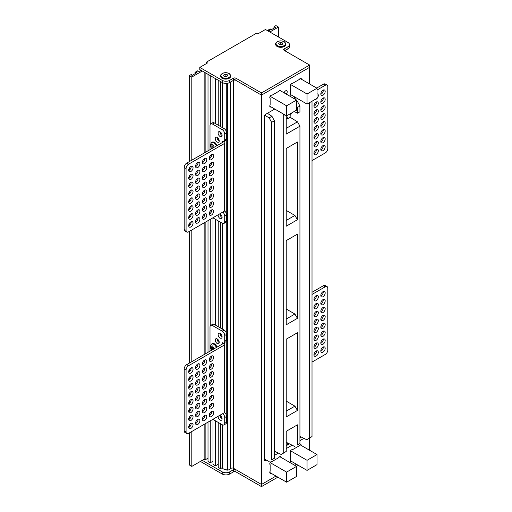<?xml version="1.0" encoding="UTF-8"?>
<svg xmlns="http://www.w3.org/2000/svg" width="512" height="512" viewBox="0 0 512 512"><rect width="100%" height="100%" fill="white"/><g stroke="black" fill="none" stroke-linecap="round" stroke-linejoin="round"><path stroke-width="0.77" d="M225.094 74.317L223.584 75.187L224.134 76.378L226.202 76.698L227.712 75.827L227.162 74.637L225.094 74.317L225.094 75.898L227.059 76.205M227.162 74.637L227.162 76.147M225.094 75.898L224.237 76.397M309.504 65.107L261.856 92.742L261.114 92.742L235.93 78.208A1.76 1.018 0 0 0 233.44 78.208L229.696 80.365L229.696 82.522A5.286 3.053 0 0 1 222.221 82.522L199.782 69.568L199.782 67.411L207.514 62.95L206.266 62.227L256.499 33.229L257.747 33.946L265.472 29.485L287.91 42.438A5.286 3.053 180 0 1 289.459 44.602A5.286 3.053 180 0 1 287.91 46.758L284.173 48.915A1.76 1.018 0 0 0 283.654 49.638A1.76 1.018 0 0 0 284.173 50.355L309.35 64.896L309.504 83.91M261.856 92.742L261.856 94.906L261.114 94.906L261.856 94.906L309.35 67.482L309.35 65.325M233.549 78.989L261.114 94.906L261.114 92.742M201.03 70.291L198.208 71.923L197.542 70.867L195.046 72.307L196.877 72.691L191.974 75.52L191.309 74.464L189.312 75.616L191.808 77.056L202.278 71.008M268.589 31.283L269.542 30.733L267.718 30.349L267.718 30.784M269.837 32.006L278.438 27.04L275.942 25.6L273.952 26.752L275.776 27.136L270.874 29.965L270.208 28.909L267.718 30.349M191.808 431.488L191.808 466.394L189.312 464.954L189.312 432.928M191.808 466.394L204.147 459.27L205.146 459.846L208.013 458.189M212.998 461.21L210.253 462.797L208.013 461.498L208.013 422.131M218.234 464.237L215.488 465.818L212.998 464.378L212.998 419.398M220.474 423.718L220.474 468.698L218.234 467.398L218.234 422.419M220.474 468.698L222.362 467.603L222.362 424.8M226.272 469.632L226.272 469.651A0.883 0.512 0 0 1 226.272 469.632A3.93 2.272 180 0 1 222.362 467.603M226.272 469.651A0.883 0.512 0 0 0 227.347 470.144A4.934 2.848 0 0 0 230.714 468.608A1.76 1.018 180 0 1 233.549 468.326L261.114 484.243L261.856 484.243L276.006 476.07L261.856 484.243L261.114 484.243L261.114 94.906L235.93 80.365A1.76 1.018 180 0 0 233.44 80.365L233.44 78.208M294.701 465.28L296.448 464.269L294.701 465.28M278.438 27.04L278.438 36.973M273.952 26.752L273.952 28.192M274.387 452.538L275.706 451.776M286.227 445.702L289.414 443.859M299.936 437.786L301.261 437.024M195.046 72.307L195.046 73.747M189.312 75.616L189.312 161.613M189.312 168.128L189.312 170.227M189.312 176.045L189.312 178.144M189.312 183.962L189.312 186.061M189.312 191.878L189.312 193.978M189.312 199.795L189.312 201.888M189.312 207.712L189.312 209.805M189.312 215.629L189.312 217.722M189.312 223.546L189.312 225.638M189.312 231.424L189.312 363.123M189.312 369.632L189.312 371.731M189.312 377.549L189.312 379.648M189.312 385.466L189.312 387.565M189.312 393.382L189.312 395.482M189.312 401.299L189.312 403.398M189.312 409.216L189.312 411.315M189.312 417.133L189.312 419.232M189.312 425.05L189.312 427.149M191.808 77.056L191.808 160.179M191.808 229.984L191.808 361.683M204.147 72.09L204.147 153.05M204.147 158.861L204.147 161.069M204.147 166.778L204.147 168.986M204.147 174.694L204.147 176.902M204.147 182.611L204.147 184.819M204.147 190.528L204.147 192.73M204.147 198.438L204.147 200.646M204.147 206.355L204.147 208.563M204.147 214.272L204.147 216.48M204.147 222.861L204.147 354.56M204.147 360.365L204.147 362.573M204.147 368.282L204.147 370.49M204.147 376.198L204.147 378.406M204.147 384.115L204.147 386.323M204.147 392.032L204.147 394.24M204.147 399.949L204.147 402.157M204.147 407.866L204.147 410.074M204.147 415.782L204.147 417.99M204.147 424.365L204.147 459.27M205.146 459.846L205.146 423.789M205.146 353.984L205.146 222.285M205.146 152.474L205.146 72.666M208.013 74.323L208.013 150.822M208.013 220.627L208.013 352.326M210.253 75.616L210.253 124.378M210.253 219.334L210.253 325.882M210.253 420.838L210.253 462.797M212.998 77.197L212.998 122.65M212.998 217.894L212.998 324.16M215.488 78.637L215.488 123.616M215.488 219.334L215.488 325.126M215.488 420.838L215.488 465.818M218.234 80.224L218.234 125.203M218.234 138.317L218.234 140.224M218.234 220.915L218.234 326.707M218.234 339.827L218.234 341.734M220.474 81.517L220.474 126.496M220.474 132.147L220.474 133.779M220.474 214.195L220.474 215.821M220.474 222.214L220.474 328M220.474 333.658L220.474 335.283M220.474 415.699L220.474 417.325M222.362 329.094L222.362 223.296M222.362 127.584L222.362 82.605M226.272 414.874L226.272 341.376L226.272 414.874M226.272 332.832L226.272 221.914L226.272 332.832M226.272 213.37L226.272 139.872L226.272 213.37M226.272 131.328L226.272 83.411L226.272 131.328M274.758 109.043L265.658 114.298A1.76 1.018 120 0 0 264.416 116.454L264.416 459.738A1.76 1.018 120 0 0 264.781 460.544A1.76 1.018 120 0 0 265.658 460.454L266.304 460.083M303.936 438.355L299.936 440.666M292.096 445.197L286.227 448.582M278.381 453.114L274.387 455.418M295.2 97.242L293.459 98.246M286.227 94.074A2.291 1.325 120 0 0 286.752 90.726A2.291 1.325 120 0 0 285.606 90.835A2.291 1.325 120 0 0 284.109 92.851M301.427 79.245A1.76 1.018 120 0 0 301.062 78.451A1.76 1.018 120 0 0 300.186 78.541A1.76 1.018 120 0 0 299.302 79.469L292.346 83.482A1.76 1.018 120 0 0 291.469 83.571A1.76 1.018 120 0 0 290.317 85.126A1.76 1.018 120 0 0 290.586 86.534L290.586 93.126A1.76 1.018 120 0 0 290.586 95.162A1.76 1.018 120 0 0 291.456 95.078M301.427 445.555A1.76 1.018 120 0 0 301.062 444.762A1.76 1.018 120 0 0 300.186 444.845A1.76 1.018 120 0 0 299.302 445.779L292.346 449.792A1.76 1.018 120 0 0 291.469 449.882A1.76 1.018 120 0 0 290.317 451.43A1.76 1.018 120 0 0 290.586 452.845L290.586 459.437A1.76 1.018 120 0 0 290.586 461.472A1.76 1.018 120 0 0 291.456 461.389M280.986 91.053A1.76 1.018 120 0 0 280.621 90.253A1.76 1.018 120 0 0 279.744 90.342A1.76 1.018 120 0 0 278.861 91.27L271.904 95.283A1.76 1.018 120 0 0 271.027 95.373A1.76 1.018 120 0 0 269.875 96.928A1.76 1.018 120 0 0 270.144 98.336L270.144 104.928A1.76 1.018 120 0 0 270.144 106.963A1.76 1.018 120 0 0 271.014 106.88M280.986 457.357A1.76 1.018 120 0 0 280.621 456.563A1.76 1.018 120 0 0 279.744 456.653A1.76 1.018 120 0 0 278.861 457.581L271.904 461.594A1.76 1.018 120 0 0 271.027 461.683A1.76 1.018 120 0 0 269.875 463.238A1.76 1.018 120 0 0 270.144 464.646L270.144 471.238A1.76 1.018 120 0 0 270.144 473.274A1.76 1.018 120 0 0 271.014 473.19M269.779 472.48L286.598 482.189L296.576 476.435L296.576 466.355L298.317 465.35M279.75 456.646L296.576 466.355L286.598 472.115L270.144 462.611M286.598 482.189L286.598 472.115M279.75 90.336L296.576 100.051L296.576 110.125L286.598 115.878L286.598 105.805L296.576 100.051M270.144 96.301L286.598 105.805M269.779 106.17L286.598 115.878M290.221 460.672L307.046 470.387L307.046 460.314L317.018 454.554L317.018 464.627L307.046 470.387M300.192 444.845L317.018 454.554M290.586 450.81L307.046 460.314M278.675 43.379L279.232 44.57L281.293 44.89L282.81 44.019L282.253 42.829L280.192 42.509L278.675 43.379M280.192 42.509L280.192 44.09L282.157 44.397M279.328 44.589L280.192 44.09M282.253 42.829L282.253 44.339M200.41 461.427L222.221 474.022A5.286 3.053 0 0 0 229.696 474.022L233.44 471.866A1.76 1.018 180 0 1 235.93 471.866L261.114 486.4L261.856 486.4L261.856 94.906L309.35 67.482L309.35 83.821M289.459 44.602L289.459 46.758A5.286 3.053 0 0 1 287.91 48.915L284.794 50.714M229.696 82.522L233.44 80.365M229.696 80.365A5.286 3.053 180 0 1 222.221 80.365L199.782 67.411M206.266 62.227L206.266 63.667M300.192 78.534L317.018 88.243L307.046 94.003L307.046 104.077L290.221 94.368M290.586 84.499L307.046 94.003M317.018 88.243L317.018 98.323L307.046 104.077M287.52 444.96L287.52 442.918M286.227 115.667L286.227 134.086L299.936 126.176L299.936 443.539L297.446 444.979L297.446 424.832L286.227 431.309L286.227 451.456L283.731 452.896L283.731 115.379L284.73 114.803M299.936 126.176L297.485 121.83L286.227 128.333M291.667 112.954A4.934 2.848 -60 0 1 290.138 115.36L290.138 117.286L297.485 121.83M297.446 444.979L299.936 443.539M286.227 324.8L297.446 318.323L297.446 234.118L286.227 240.595L286.227 324.8M286.227 148.48L286.227 226.202L297.446 219.725L297.446 142.003L286.227 148.48M286.227 339.194L286.227 416.915L297.446 410.438L297.446 332.717L286.227 339.194M290.138 117.286L287.296 118.925L286.227 118.304M287.296 118.925L287.296 116.998A4.934 2.848 -60 0 1 286.266 116.781A4.934 2.848 -60 0 1 286.227 116.762L286.266 116.781M294.214 111.482L297.446 113.222L299.936 111.782L299.936 106.022L297.491 101.53L296.576 100.928M297.446 113.222L297.446 107.462L299.936 106.022M296.576 105.933L297.446 107.462M296.576 102.061L297.491 101.53M294.899 99.085L295.334 98.829L295.334 99.334M293.894 97.997L295.334 98.829M299.936 436.365L306.752 439.763L309.286 438.144L309.286 102.784M312.013 101.21L312.013 436.57L306.752 439.763M309.286 438.144L312.013 436.57M271.654 459.872L274.387 458.291L271.654 459.872L271.654 122.349L269.126 117.907L264.781 115.226M264.416 459.142L269.126 461.485M267.405 113.293L271.936 116.282L274.387 120.774L274.387 458.291M274.387 120.774L271.654 122.349M271.936 116.282L269.126 117.907M282.752 113.658L283.731 115.379M283.731 452.896L281.203 454.515L274.387 451.117M281.203 454.515L286.227 451.456M294.906 426.298L297.446 424.832M294.912 446.598L286.227 442.272M297.446 318.323L294.906 314.029L286.227 319.04M294.906 235.584L297.446 234.118M294.906 314.029L286.227 309.018M286.227 220.448L294.906 215.437L286.227 210.419M297.446 219.725L294.906 215.437M294.906 143.469L297.446 142.003M286.227 411.155L294.906 406.144L286.227 401.133M297.446 410.438L294.906 406.144M294.906 334.182L297.446 332.717M212.064 144.73L212.064 146.323L210.682 145.523A2.643 1.53 60 0 1 212.064 144.73L212.115 144.275L212.986 144.781L212.934 146.829L212.064 147.328L212.064 148.48M212.064 146.323L212.934 145.818M211.77 148.646A2.643 1.53 60 0 1 210.682 146.534L210.682 145.523M213.306 147.616L213.306 147.04M212.435 146.106L212.934 146.394M210.682 146.534L212.064 147.328M211.187 145.818L210.368 146.291M212.934 147.981L213.805 147.328M213.933 147.405L212.934 146.829M204.877 166.33A3.085 1.779 -60 0 1 202.714 170.432A3.085 1.779 -60 0 1 202.419 170.579M204.582 166.47A3.085 1.779 120 0 0 202.566 169.19A3.085 1.779 120 0 0 203.04 171.661A3.085 1.779 120 0 0 204.582 171.514A3.085 1.779 120 0 0 206.598 168.794A3.085 1.779 120 0 0 206.125 166.323A3.085 1.779 120 0 0 204.582 166.47M184.205 229.338A3.526 2.035 120 0 0 184.934 230.95L186.803 232.032A3.526 2.035 -60 0 1 186.074 230.413L186.074 168.525A3.526 2.035 -60 0 1 188.563 164.205L224.09 143.699A2.643 1.53 180 0 0 224.864 142.618A2.643 1.53 180 0 0 224.09 141.536L186.694 163.13A3.526 2.035 120 0 0 184.205 167.443L184.205 229.338L186.074 230.413M211.731 154.451A3.085 1.779 -60 0 1 209.568 158.56A3.085 1.779 -60 0 1 209.274 158.701M204.877 158.413A3.085 1.779 -60 0 1 202.714 162.515A3.085 1.779 -60 0 1 202.419 162.662M191.162 182.157A3.085 1.779 -60 0 1 188.998 186.266A3.085 1.779 -60 0 1 188.71 186.413M211.731 162.368A3.085 1.779 -60 0 1 209.568 166.47A3.085 1.779 -60 0 1 209.274 166.618M211.731 178.202A3.085 1.779 -60 0 1 209.568 182.304A3.085 1.779 -60 0 1 209.274 182.451M198.016 178.202A3.085 1.779 -60 0 1 195.859 182.304A3.085 1.779 -60 0 1 195.565 182.451M198.016 186.118A3.085 1.779 -60 0 1 195.859 190.221A3.085 1.779 -60 0 1 195.565 190.368M204.877 182.157A3.085 1.779 -60 0 1 202.714 186.266A3.085 1.779 -60 0 1 202.419 186.413M211.731 170.285A3.085 1.779 -60 0 1 209.568 174.387A3.085 1.779 -60 0 1 209.274 174.534M198.016 162.368A3.085 1.779 -60 0 1 195.859 166.47A3.085 1.779 -60 0 1 195.565 166.618M191.162 166.33A3.085 1.779 -60 0 1 188.998 170.432A3.085 1.779 -60 0 1 188.71 170.579M204.877 174.246A3.085 1.779 -60 0 1 202.714 178.349A3.085 1.779 -60 0 1 202.419 178.496M198.016 170.285A3.085 1.779 -60 0 1 195.859 174.387A3.085 1.779 -60 0 1 195.565 174.534M191.162 174.246A3.085 1.779 -60 0 1 188.998 178.349A3.085 1.779 -60 0 1 188.71 178.496M191.162 190.074A3.085 1.779 -60 0 1 188.998 194.182A3.085 1.779 -60 0 1 188.71 194.323M204.877 205.907A3.085 1.779 -60 0 1 202.714 210.016A3.085 1.779 -60 0 1 202.419 210.157M211.731 209.869A3.085 1.779 -60 0 1 209.568 213.971A3.085 1.779 -60 0 1 209.274 214.118M204.877 213.824A3.085 1.779 -60 0 1 202.714 217.926A3.085 1.779 -60 0 1 202.419 218.074M191.162 205.907A3.085 1.779 -60 0 1 188.998 210.016A3.085 1.779 -60 0 1 188.71 210.157M211.731 201.952A3.085 1.779 -60 0 1 209.568 206.054A3.085 1.779 -60 0 1 209.274 206.202M211.731 186.118A3.085 1.779 -60 0 1 209.568 190.221A3.085 1.779 -60 0 1 209.274 190.368M198.016 201.952A3.085 1.779 -60 0 1 195.859 206.054A3.085 1.779 -60 0 1 195.565 206.202M198.016 194.035A3.085 1.779 -60 0 1 195.859 198.138A3.085 1.779 -60 0 1 195.565 198.285M204.877 190.074A3.085 1.779 -60 0 1 202.714 194.182A3.085 1.779 -60 0 1 202.419 194.323M211.731 194.035A3.085 1.779 -60 0 1 209.568 198.138A3.085 1.779 -60 0 1 209.274 198.285M198.016 217.786A3.085 1.779 -60 0 1 195.859 221.888A3.085 1.779 -60 0 1 195.565 222.035M191.162 221.741A3.085 1.779 -60 0 1 188.998 225.843A3.085 1.779 -60 0 1 188.71 225.99M204.877 197.99A3.085 1.779 -60 0 1 202.714 202.099A3.085 1.779 -60 0 1 202.419 202.24M198.016 209.869A3.085 1.779 -60 0 1 195.859 213.971A3.085 1.779 -60 0 1 195.565 214.118M191.162 213.824A3.085 1.779 -60 0 1 188.998 217.926A3.085 1.779 -60 0 1 188.71 218.074M191.162 197.99A3.085 1.779 -60 0 1 188.998 202.099A3.085 1.779 -60 0 1 188.71 202.24M224.864 142.618L224.864 210.266A2.643 1.53 0 0 1 224.09 211.347L188.563 231.853A3.526 2.035 -60 0 1 186.803 232.032M211.437 159.635A3.085 1.779 120 0 0 213.453 156.915A3.085 1.779 120 0 0 212.979 154.445A3.085 1.779 120 0 0 211.437 154.598A3.085 1.779 120 0 0 209.421 157.318A3.085 1.779 120 0 0 209.894 159.789A3.085 1.779 120 0 0 211.437 159.635M204.582 163.597A3.085 1.779 120 0 0 206.598 160.877A3.085 1.779 120 0 0 206.125 158.406A3.085 1.779 120 0 0 204.582 158.56A3.085 1.779 120 0 0 202.566 161.274A3.085 1.779 120 0 0 203.04 163.75A3.085 1.779 120 0 0 204.582 163.597M211.437 167.552A3.085 1.779 120 0 0 213.453 164.832A3.085 1.779 120 0 0 212.979 162.362A3.085 1.779 120 0 0 211.437 162.515A3.085 1.779 120 0 0 209.421 165.235A3.085 1.779 120 0 0 209.894 167.706A3.085 1.779 120 0 0 211.437 167.552M197.728 191.302A3.085 1.779 120 0 0 199.744 188.582A3.085 1.779 120 0 0 199.27 186.112A3.085 1.779 120 0 0 197.728 186.266A3.085 1.779 120 0 0 195.712 188.986A3.085 1.779 120 0 0 196.186 191.456A3.085 1.779 120 0 0 197.728 191.302M204.582 187.341A3.085 1.779 120 0 0 206.598 184.627A3.085 1.779 120 0 0 206.125 182.15A3.085 1.779 120 0 0 204.582 182.304A3.085 1.779 120 0 0 202.566 185.024A3.085 1.779 120 0 0 203.04 187.494A3.085 1.779 120 0 0 204.582 187.341M211.437 175.469A3.085 1.779 120 0 0 213.453 172.749A3.085 1.779 120 0 0 212.979 170.278A3.085 1.779 120 0 0 211.437 170.432A3.085 1.779 120 0 0 209.421 173.152A3.085 1.779 120 0 0 209.894 175.622A3.085 1.779 120 0 0 211.437 175.469M204.582 179.43A3.085 1.779 120 0 0 206.598 176.71A3.085 1.779 120 0 0 206.125 174.234A3.085 1.779 120 0 0 204.582 174.387A3.085 1.779 120 0 0 202.566 177.107A3.085 1.779 120 0 0 203.04 179.578A3.085 1.779 120 0 0 204.582 179.43M197.728 175.469A3.085 1.779 120 0 0 199.744 172.749A3.085 1.779 120 0 0 199.27 170.278A3.085 1.779 120 0 0 197.728 170.432A3.085 1.779 120 0 0 195.712 173.152A3.085 1.779 120 0 0 196.186 175.622A3.085 1.779 120 0 0 197.728 175.469M190.874 195.258A3.085 1.779 120 0 0 192.883 192.544A3.085 1.779 120 0 0 192.416 190.067A3.085 1.779 120 0 0 190.874 190.221A3.085 1.779 120 0 0 188.858 192.941A3.085 1.779 120 0 0 189.331 195.411A3.085 1.779 120 0 0 190.874 195.258M190.874 179.424A3.085 1.779 120 0 0 192.883 176.71A3.085 1.779 120 0 0 192.416 174.234A3.085 1.779 120 0 0 190.874 174.387A3.085 1.779 120 0 0 188.858 177.107A3.085 1.779 120 0 0 189.331 179.578A3.085 1.779 120 0 0 190.874 179.424M190.874 171.514A3.085 1.779 120 0 0 192.883 168.794A3.085 1.779 120 0 0 192.416 166.323A3.085 1.779 120 0 0 190.874 166.47A3.085 1.779 120 0 0 188.858 169.19A3.085 1.779 120 0 0 189.331 171.661A3.085 1.779 120 0 0 190.874 171.514M197.728 167.552A3.085 1.779 120 0 0 199.744 164.832A3.085 1.779 120 0 0 199.27 162.362A3.085 1.779 120 0 0 197.728 162.515A3.085 1.779 120 0 0 195.712 165.235A3.085 1.779 120 0 0 196.186 167.706A3.085 1.779 120 0 0 197.728 167.552M197.728 183.386A3.085 1.779 120 0 0 199.744 180.666A3.085 1.779 120 0 0 199.27 178.195A3.085 1.779 120 0 0 197.728 178.349A3.085 1.779 120 0 0 195.712 181.069A3.085 1.779 120 0 0 196.186 183.539A3.085 1.779 120 0 0 197.728 183.386M211.437 183.386A3.085 1.779 120 0 0 213.453 180.666A3.085 1.779 120 0 0 212.979 178.195A3.085 1.779 120 0 0 211.437 178.349A3.085 1.779 120 0 0 209.421 181.069A3.085 1.779 120 0 0 209.894 183.539A3.085 1.779 120 0 0 211.437 183.386M190.874 187.341A3.085 1.779 120 0 0 192.883 184.627A3.085 1.779 120 0 0 192.416 182.15A3.085 1.779 120 0 0 190.874 182.304A3.085 1.779 120 0 0 188.858 185.024A3.085 1.779 120 0 0 189.331 187.494A3.085 1.779 120 0 0 190.874 187.341M204.582 206.054A3.085 1.779 120 0 0 202.566 208.774A3.085 1.779 120 0 0 203.04 211.245A3.085 1.779 120 0 0 204.582 211.091A3.085 1.779 120 0 0 206.598 208.371A3.085 1.779 120 0 0 206.125 205.901A3.085 1.779 120 0 0 204.582 206.054M211.437 210.016A3.085 1.779 120 0 0 209.421 212.73A3.085 1.779 120 0 0 209.894 215.206A3.085 1.779 120 0 0 211.437 215.053A3.085 1.779 120 0 0 213.453 212.333A3.085 1.779 120 0 0 212.979 209.862A3.085 1.779 120 0 0 211.437 210.016M204.582 213.971A3.085 1.779 120 0 0 202.566 216.691A3.085 1.779 120 0 0 203.04 219.162A3.085 1.779 120 0 0 204.582 219.008A3.085 1.779 120 0 0 206.598 216.288A3.085 1.779 120 0 0 206.125 213.818A3.085 1.779 120 0 0 204.582 213.971M211.437 202.099A3.085 1.779 120 0 0 209.421 204.813A3.085 1.779 120 0 0 209.894 207.29A3.085 1.779 120 0 0 211.437 207.136A3.085 1.779 120 0 0 213.453 204.416A3.085 1.779 120 0 0 212.979 201.946A3.085 1.779 120 0 0 211.437 202.099M197.728 194.182A3.085 1.779 120 0 0 195.712 196.896A3.085 1.779 120 0 0 196.186 199.373A3.085 1.779 120 0 0 197.728 199.219A3.085 1.779 120 0 0 199.744 196.499A3.085 1.779 120 0 0 199.27 194.029A3.085 1.779 120 0 0 197.728 194.182M204.582 190.221A3.085 1.779 120 0 0 202.566 192.941A3.085 1.779 120 0 0 203.04 195.411A3.085 1.779 120 0 0 204.582 195.258A3.085 1.779 120 0 0 206.598 192.544A3.085 1.779 120 0 0 206.125 190.067A3.085 1.779 120 0 0 204.582 190.221M211.437 194.182A3.085 1.779 120 0 0 209.421 196.896A3.085 1.779 120 0 0 209.894 199.373A3.085 1.779 120 0 0 211.437 199.219A3.085 1.779 120 0 0 213.453 196.499A3.085 1.779 120 0 0 212.979 194.029A3.085 1.779 120 0 0 211.437 194.182M204.582 198.138A3.085 1.779 120 0 0 202.566 200.858A3.085 1.779 120 0 0 203.04 203.328A3.085 1.779 120 0 0 204.582 203.174A3.085 1.779 120 0 0 206.598 200.461A3.085 1.779 120 0 0 206.125 197.984A3.085 1.779 120 0 0 204.582 198.138M197.728 210.016A3.085 1.779 120 0 0 195.712 212.73A3.085 1.779 120 0 0 196.186 215.206A3.085 1.779 120 0 0 197.728 215.053A3.085 1.779 120 0 0 199.744 212.333A3.085 1.779 120 0 0 199.27 209.862A3.085 1.779 120 0 0 197.728 210.016M190.874 198.138A3.085 1.779 120 0 0 188.858 200.858A3.085 1.779 120 0 0 189.331 203.328A3.085 1.779 120 0 0 190.874 203.174A3.085 1.779 120 0 0 192.883 200.454A3.085 1.779 120 0 0 192.416 197.984A3.085 1.779 120 0 0 190.874 198.138M190.874 213.971A3.085 1.779 120 0 0 188.858 216.691A3.085 1.779 120 0 0 189.331 219.162A3.085 1.779 120 0 0 190.874 219.008A3.085 1.779 120 0 0 192.883 216.288A3.085 1.779 120 0 0 192.416 213.818A3.085 1.779 120 0 0 190.874 213.971M190.874 221.888A3.085 1.779 120 0 0 188.858 224.608A3.085 1.779 120 0 0 189.331 227.078A3.085 1.779 120 0 0 190.874 226.925A3.085 1.779 120 0 0 192.883 224.205A3.085 1.779 120 0 0 192.416 221.734A3.085 1.779 120 0 0 190.874 221.888M197.728 217.926A3.085 1.779 120 0 0 195.712 220.646A3.085 1.779 120 0 0 196.186 223.117A3.085 1.779 120 0 0 197.728 222.97A3.085 1.779 120 0 0 199.744 220.25A3.085 1.779 120 0 0 199.27 217.779A3.085 1.779 120 0 0 197.728 217.926M197.728 202.099A3.085 1.779 120 0 0 195.712 204.813A3.085 1.779 120 0 0 196.186 207.29A3.085 1.779 120 0 0 197.728 207.136A3.085 1.779 120 0 0 199.744 204.416A3.085 1.779 120 0 0 199.27 201.946A3.085 1.779 120 0 0 197.728 202.099M211.437 186.266A3.085 1.779 120 0 0 209.421 188.986A3.085 1.779 120 0 0 209.894 191.456A3.085 1.779 120 0 0 211.437 191.302A3.085 1.779 120 0 0 213.453 188.582A3.085 1.779 120 0 0 212.979 186.112A3.085 1.779 120 0 0 211.437 186.266M190.874 206.054A3.085 1.779 120 0 0 188.858 208.774A3.085 1.779 120 0 0 189.331 211.245A3.085 1.779 120 0 0 190.874 211.091A3.085 1.779 120 0 0 192.883 208.371A3.085 1.779 120 0 0 192.416 205.901A3.085 1.779 120 0 0 190.874 206.054M210.003 149.67L210.003 125.491A3.526 2.035 60 0 1 210.733 123.872A3.526 2.035 60 0 1 212.499 124.051L222.221 129.664A3.526 2.035 60 0 1 224.71 133.978L224.71 139.738A3.526 2.035 60 0 1 223.981 141.35A3.526 2.035 60 0 1 222.221 141.178L222.221 142.618M223.981 141.35L225.85 140.275A3.526 2.035 -120 0 0 226.586 138.656L226.586 132.902A3.526 2.035 -120 0 0 224.09 128.582L214.368 122.97A3.526 2.035 -120 0 0 212.602 122.797L210.733 123.872M222.778 212.102A3.526 2.035 60 0 1 224.71 216.019L224.71 221.779A3.526 2.035 60 0 1 223.981 223.392L225.85 222.317A3.526 2.035 -120 0 0 226.586 220.698L226.586 214.944A3.526 2.035 -120 0 0 224.576 210.957M222.093 135.488A2.822 1.626 60 0 1 221.971 135.418A2.822 1.626 60 0 1 219.981 131.827M219.226 141.024A2.822 1.626 60 0 1 219.104 140.96A2.822 1.626 60 0 1 217.114 137.37M222.093 217.53A2.822 1.626 60 0 1 221.971 217.459A2.822 1.626 60 0 1 219.981 213.869M210.022 213.651A3.526 2.035 60 0 1 210.003 213.286L210.003 211.462M210.003 205.754L210.003 203.546M210.003 197.837L210.003 195.629M210.003 189.92L210.003 187.712M210.003 182.003L210.003 179.795M210.003 174.086L210.003 171.878M210.003 166.17L210.003 163.962M210.003 158.253L210.003 156.045M223.981 223.392A3.526 2.035 60 0 1 222.221 223.219L212.87 217.824M217.235 137.434A2.822 1.626 -120 0 0 215.821 137.293A2.822 1.626 -120 0 0 215.392 139.558A2.822 1.626 -120 0 0 217.235 142.042A2.822 1.626 -120 0 0 218.643 142.182A2.822 1.626 -120 0 0 219.078 139.923A2.822 1.626 -120 0 0 217.235 137.434M220.102 131.891A2.822 1.626 -120 0 0 218.688 131.757A2.822 1.626 -120 0 0 218.259 134.016A2.822 1.626 -120 0 0 220.102 136.499A2.822 1.626 -120 0 0 221.51 136.64A2.822 1.626 -120 0 0 221.946 134.381A2.822 1.626 -120 0 0 220.102 131.891M218.125 214.79A2.822 1.626 -120 0 0 220.102 218.541A2.822 1.626 -120 0 0 221.51 218.682A2.822 1.626 -120 0 0 221.946 216.422A2.822 1.626 -120 0 0 220.102 213.933A2.822 1.626 -120 0 0 219.834 213.805M212.064 346.234L212.064 347.827L210.682 347.034A2.643 1.53 60 0 1 212.064 346.234L212.115 345.786L212.986 346.285L212.934 348.333L212.064 348.838L212.064 349.99M212.064 347.827L212.934 347.328M211.77 350.157A2.643 1.53 60 0 1 210.682 348.038L210.682 347.034M213.306 349.126L213.306 348.55M212.435 347.616L212.934 347.904M210.682 348.038L212.064 348.838M211.187 347.328L210.368 347.802M212.934 349.485L213.805 348.838M213.933 348.909L212.934 348.333M204.877 367.834A3.085 1.779 -60 0 1 202.714 371.936A3.085 1.779 -60 0 1 202.419 372.083M204.582 367.981A3.085 1.779 120 0 0 202.566 370.701A3.085 1.779 120 0 0 203.04 373.171A3.085 1.779 120 0 0 204.582 373.018A3.085 1.779 120 0 0 206.598 370.298A3.085 1.779 120 0 0 206.125 367.827A3.085 1.779 120 0 0 204.582 367.981M184.205 430.842A3.526 2.035 120 0 0 184.934 432.454L186.803 433.536A3.526 2.035 -60 0 1 186.074 431.923L186.074 370.029A3.526 2.035 -60 0 1 188.563 365.715L224.09 345.203A2.643 1.53 180 0 0 224.864 344.122A2.643 1.53 180 0 0 224.09 343.04L186.694 364.634A3.526 2.035 120 0 0 184.205 368.954L184.205 430.842L186.074 431.923M211.731 355.962A3.085 1.779 -60 0 1 209.568 360.064A3.085 1.779 -60 0 1 209.274 360.211M204.877 359.917A3.085 1.779 -60 0 1 202.714 364.019A3.085 1.779 -60 0 1 202.419 364.166M191.162 383.667A3.085 1.779 -60 0 1 188.998 387.77A3.085 1.779 -60 0 1 188.71 387.917M211.731 363.878A3.085 1.779 -60 0 1 209.568 367.981A3.085 1.779 -60 0 1 209.274 368.128M211.731 379.706A3.085 1.779 -60 0 1 209.568 383.814A3.085 1.779 -60 0 1 209.274 383.955M198.016 379.706A3.085 1.779 -60 0 1 195.859 383.814A3.085 1.779 -60 0 1 195.565 383.955M198.016 387.622A3.085 1.779 -60 0 1 195.859 391.731A3.085 1.779 -60 0 1 195.565 391.872M204.877 383.667A3.085 1.779 -60 0 1 202.714 387.77A3.085 1.779 -60 0 1 202.419 387.917M211.731 371.789A3.085 1.779 -60 0 1 209.568 375.898A3.085 1.779 -60 0 1 209.274 376.038M198.016 363.872A3.085 1.779 -60 0 1 195.859 367.981A3.085 1.779 -60 0 1 195.565 368.128M191.162 367.834A3.085 1.779 -60 0 1 188.998 371.936A3.085 1.779 -60 0 1 188.71 372.083M204.877 375.75A3.085 1.779 -60 0 1 202.714 379.853A3.085 1.779 -60 0 1 202.419 380M198.016 371.789A3.085 1.779 -60 0 1 195.859 375.898A3.085 1.779 -60 0 1 195.565 376.038M191.162 375.75A3.085 1.779 -60 0 1 188.998 379.853A3.085 1.779 -60 0 1 188.71 380M191.162 391.584A3.085 1.779 -60 0 1 188.998 395.686A3.085 1.779 -60 0 1 188.71 395.834M204.877 407.418A3.085 1.779 -60 0 1 202.714 411.52A3.085 1.779 -60 0 1 202.419 411.667M211.731 411.373A3.085 1.779 -60 0 1 209.568 415.475A3.085 1.779 -60 0 1 209.274 415.622M204.877 415.328A3.085 1.779 -60 0 1 202.714 419.437A3.085 1.779 -60 0 1 202.419 419.584M191.162 407.418A3.085 1.779 -60 0 1 188.998 411.52A3.085 1.779 -60 0 1 188.71 411.667M211.731 403.456A3.085 1.779 -60 0 1 209.568 407.558A3.085 1.779 -60 0 1 209.274 407.706M211.731 387.622A3.085 1.779 -60 0 1 209.568 391.731A3.085 1.779 -60 0 1 209.274 391.872M198.016 403.456A3.085 1.779 -60 0 1 195.859 407.558A3.085 1.779 -60 0 1 195.565 407.706M198.016 395.539A3.085 1.779 -60 0 1 195.859 399.642A3.085 1.779 -60 0 1 195.565 399.789M204.877 391.584A3.085 1.779 -60 0 1 202.714 395.686A3.085 1.779 -60 0 1 202.419 395.834M211.731 395.539A3.085 1.779 -60 0 1 209.568 399.642A3.085 1.779 -60 0 1 209.274 399.789M198.016 419.29A3.085 1.779 -60 0 1 195.859 423.392A3.085 1.779 -60 0 1 195.565 423.539M191.162 423.245A3.085 1.779 -60 0 1 188.998 427.354A3.085 1.779 -60 0 1 188.71 427.494M204.877 399.501A3.085 1.779 -60 0 1 202.714 403.603A3.085 1.779 -60 0 1 202.419 403.75M198.016 411.373A3.085 1.779 -60 0 1 195.859 415.475A3.085 1.779 -60 0 1 195.565 415.622M191.162 415.328A3.085 1.779 -60 0 1 188.998 419.437A3.085 1.779 -60 0 1 188.71 419.584M191.162 399.501A3.085 1.779 -60 0 1 188.998 403.603A3.085 1.779 -60 0 1 188.71 403.75M224.864 344.122L224.864 411.77A2.643 1.53 0 0 1 224.09 412.851L188.563 433.363A3.526 2.035 -60 0 1 186.803 433.536M211.437 361.146A3.085 1.779 120 0 0 213.453 358.426A3.085 1.779 120 0 0 212.979 355.955A3.085 1.779 120 0 0 211.437 356.102A3.085 1.779 120 0 0 209.421 358.822A3.085 1.779 120 0 0 209.894 361.293A3.085 1.779 120 0 0 211.437 361.146M204.582 365.101A3.085 1.779 120 0 0 206.598 362.381A3.085 1.779 120 0 0 206.125 359.91A3.085 1.779 120 0 0 204.582 360.064A3.085 1.779 120 0 0 202.566 362.784A3.085 1.779 120 0 0 203.04 365.254A3.085 1.779 120 0 0 204.582 365.101M211.437 369.056A3.085 1.779 120 0 0 213.453 366.342A3.085 1.779 120 0 0 212.979 363.866A3.085 1.779 120 0 0 211.437 364.019A3.085 1.779 120 0 0 209.421 366.739A3.085 1.779 120 0 0 209.894 369.21A3.085 1.779 120 0 0 211.437 369.056M197.728 392.806A3.085 1.779 120 0 0 199.744 390.086A3.085 1.779 120 0 0 199.27 387.616A3.085 1.779 120 0 0 197.728 387.77A3.085 1.779 120 0 0 195.712 390.49A3.085 1.779 120 0 0 196.186 392.96A3.085 1.779 120 0 0 197.728 392.806M204.582 388.851A3.085 1.779 120 0 0 206.598 386.131A3.085 1.779 120 0 0 206.125 383.661A3.085 1.779 120 0 0 204.582 383.814A3.085 1.779 120 0 0 202.566 386.528A3.085 1.779 120 0 0 203.04 389.005A3.085 1.779 120 0 0 204.582 388.851M211.437 376.973A3.085 1.779 120 0 0 213.453 374.259A3.085 1.779 120 0 0 212.979 371.782A3.085 1.779 120 0 0 211.437 371.936A3.085 1.779 120 0 0 209.421 374.656A3.085 1.779 120 0 0 209.894 377.126A3.085 1.779 120 0 0 211.437 376.973M204.582 380.934A3.085 1.779 120 0 0 206.598 378.214A3.085 1.779 120 0 0 206.125 375.744A3.085 1.779 120 0 0 204.582 375.898A3.085 1.779 120 0 0 202.566 378.611A3.085 1.779 120 0 0 203.04 381.088A3.085 1.779 120 0 0 204.582 380.934M197.728 376.973A3.085 1.779 120 0 0 199.744 374.259A3.085 1.779 120 0 0 199.27 371.782A3.085 1.779 120 0 0 197.728 371.936A3.085 1.779 120 0 0 195.712 374.656A3.085 1.779 120 0 0 196.186 377.126A3.085 1.779 120 0 0 197.728 376.973M190.874 396.768A3.085 1.779 120 0 0 192.883 394.048A3.085 1.779 120 0 0 192.416 391.578A3.085 1.779 120 0 0 190.874 391.731A3.085 1.779 120 0 0 188.858 394.445A3.085 1.779 120 0 0 189.331 396.922A3.085 1.779 120 0 0 190.874 396.768M190.874 380.934A3.085 1.779 120 0 0 192.883 378.214A3.085 1.779 120 0 0 192.416 375.744A3.085 1.779 120 0 0 190.874 375.898A3.085 1.779 120 0 0 188.858 378.611A3.085 1.779 120 0 0 189.331 381.088A3.085 1.779 120 0 0 190.874 380.934M190.874 373.018A3.085 1.779 120 0 0 192.883 370.298A3.085 1.779 120 0 0 192.416 367.827A3.085 1.779 120 0 0 190.874 367.981A3.085 1.779 120 0 0 188.858 370.694A3.085 1.779 120 0 0 189.331 373.171A3.085 1.779 120 0 0 190.874 373.018M197.728 369.056A3.085 1.779 120 0 0 199.744 366.342A3.085 1.779 120 0 0 199.27 363.866A3.085 1.779 120 0 0 197.728 364.019A3.085 1.779 120 0 0 195.712 366.739A3.085 1.779 120 0 0 196.186 369.21A3.085 1.779 120 0 0 197.728 369.056M197.728 384.89A3.085 1.779 120 0 0 199.744 382.176A3.085 1.779 120 0 0 199.27 379.699A3.085 1.779 120 0 0 197.728 379.853A3.085 1.779 120 0 0 195.712 382.573A3.085 1.779 120 0 0 196.186 385.043A3.085 1.779 120 0 0 197.728 384.89M211.437 384.89A3.085 1.779 120 0 0 213.453 382.176A3.085 1.779 120 0 0 212.979 379.699A3.085 1.779 120 0 0 211.437 379.853A3.085 1.779 120 0 0 209.421 382.573A3.085 1.779 120 0 0 209.894 385.043A3.085 1.779 120 0 0 211.437 384.89M190.874 388.851A3.085 1.779 120 0 0 192.883 386.131A3.085 1.779 120 0 0 192.416 383.661A3.085 1.779 120 0 0 190.874 383.814A3.085 1.779 120 0 0 188.858 386.528A3.085 1.779 120 0 0 189.331 389.005A3.085 1.779 120 0 0 190.874 388.851M204.582 407.558A3.085 1.779 120 0 0 202.566 410.278A3.085 1.779 120 0 0 203.04 412.749A3.085 1.779 120 0 0 204.582 412.602A3.085 1.779 120 0 0 206.598 409.882A3.085 1.779 120 0 0 206.125 407.405A3.085 1.779 120 0 0 204.582 407.558M211.437 411.52A3.085 1.779 120 0 0 209.421 414.24A3.085 1.779 120 0 0 209.894 416.71A3.085 1.779 120 0 0 211.437 416.557A3.085 1.779 120 0 0 213.453 413.837A3.085 1.779 120 0 0 212.979 411.366A3.085 1.779 120 0 0 211.437 411.52M204.582 415.475A3.085 1.779 120 0 0 202.566 418.195A3.085 1.779 120 0 0 203.04 420.666A3.085 1.779 120 0 0 204.582 420.512A3.085 1.779 120 0 0 206.598 417.798A3.085 1.779 120 0 0 206.125 415.322A3.085 1.779 120 0 0 204.582 415.475M211.437 403.603A3.085 1.779 120 0 0 209.421 406.323A3.085 1.779 120 0 0 209.894 408.794A3.085 1.779 120 0 0 211.437 408.64A3.085 1.779 120 0 0 213.453 405.92A3.085 1.779 120 0 0 212.979 403.45A3.085 1.779 120 0 0 211.437 403.603M197.728 395.686A3.085 1.779 120 0 0 195.712 398.406A3.085 1.779 120 0 0 196.186 400.877A3.085 1.779 120 0 0 197.728 400.723A3.085 1.779 120 0 0 199.744 398.003A3.085 1.779 120 0 0 199.27 395.533A3.085 1.779 120 0 0 197.728 395.686M204.582 391.731A3.085 1.779 120 0 0 202.566 394.445A3.085 1.779 120 0 0 203.04 396.922A3.085 1.779 120 0 0 204.582 396.768A3.085 1.779 120 0 0 206.598 394.048A3.085 1.779 120 0 0 206.125 391.578A3.085 1.779 120 0 0 204.582 391.731M211.437 395.686A3.085 1.779 120 0 0 209.421 398.406A3.085 1.779 120 0 0 209.894 400.877A3.085 1.779 120 0 0 211.437 400.723A3.085 1.779 120 0 0 213.453 398.003A3.085 1.779 120 0 0 212.979 395.533A3.085 1.779 120 0 0 211.437 395.686M204.582 399.642A3.085 1.779 120 0 0 202.566 402.362A3.085 1.779 120 0 0 203.04 404.832A3.085 1.779 120 0 0 204.582 404.685A3.085 1.779 120 0 0 206.598 401.965A3.085 1.779 120 0 0 206.125 399.494A3.085 1.779 120 0 0 204.582 399.642M197.728 411.52A3.085 1.779 120 0 0 195.712 414.24A3.085 1.779 120 0 0 196.186 416.71A3.085 1.779 120 0 0 197.728 416.557A3.085 1.779 120 0 0 199.744 413.837A3.085 1.779 120 0 0 199.27 411.366A3.085 1.779 120 0 0 197.728 411.52M190.874 399.642A3.085 1.779 120 0 0 188.858 402.362A3.085 1.779 120 0 0 189.331 404.832A3.085 1.779 120 0 0 190.874 404.685A3.085 1.779 120 0 0 192.883 401.965A3.085 1.779 120 0 0 192.416 399.494A3.085 1.779 120 0 0 190.874 399.642M190.874 415.475A3.085 1.779 120 0 0 188.858 418.195A3.085 1.779 120 0 0 189.331 420.666A3.085 1.779 120 0 0 190.874 420.512A3.085 1.779 120 0 0 192.883 417.798A3.085 1.779 120 0 0 192.416 415.322A3.085 1.779 120 0 0 190.874 415.475M190.874 423.392A3.085 1.779 120 0 0 188.858 426.112A3.085 1.779 120 0 0 189.331 428.582A3.085 1.779 120 0 0 190.874 428.429A3.085 1.779 120 0 0 192.883 425.715A3.085 1.779 120 0 0 192.416 423.238A3.085 1.779 120 0 0 190.874 423.392M197.728 419.437A3.085 1.779 120 0 0 195.712 422.157A3.085 1.779 120 0 0 196.186 424.627A3.085 1.779 120 0 0 197.728 424.474A3.085 1.779 120 0 0 199.744 421.754A3.085 1.779 120 0 0 199.27 419.283A3.085 1.779 120 0 0 197.728 419.437M197.728 403.603A3.085 1.779 120 0 0 195.712 406.323A3.085 1.779 120 0 0 196.186 408.794A3.085 1.779 120 0 0 197.728 408.64A3.085 1.779 120 0 0 199.744 405.92A3.085 1.779 120 0 0 199.27 403.45A3.085 1.779 120 0 0 197.728 403.603M211.437 387.77A3.085 1.779 120 0 0 209.421 390.49A3.085 1.779 120 0 0 209.894 392.96A3.085 1.779 120 0 0 211.437 392.806A3.085 1.779 120 0 0 213.453 390.086A3.085 1.779 120 0 0 212.979 387.616A3.085 1.779 120 0 0 211.437 387.77M190.874 407.558A3.085 1.779 120 0 0 188.858 410.278A3.085 1.779 120 0 0 189.331 412.749A3.085 1.779 120 0 0 190.874 412.595A3.085 1.779 120 0 0 192.883 409.882A3.085 1.779 120 0 0 192.416 407.405A3.085 1.779 120 0 0 190.874 407.558M210.003 351.174L210.003 326.995A3.526 2.035 60 0 1 210.733 325.382A3.526 2.035 60 0 1 212.499 325.555L222.221 331.168A3.526 2.035 60 0 1 224.71 335.488L224.71 341.242A3.526 2.035 60 0 1 223.981 342.861A3.526 2.035 60 0 1 222.221 342.682L222.221 344.122M223.981 342.861L225.85 341.779A3.526 2.035 -120 0 0 226.586 340.166L226.586 334.406A3.526 2.035 -120 0 0 224.09 330.086L214.368 324.474A3.526 2.035 -120 0 0 212.602 324.301L210.733 325.382M222.778 413.606A3.526 2.035 60 0 1 224.71 417.53L224.71 423.283A3.526 2.035 60 0 1 223.981 424.902L225.85 423.821A3.526 2.035 -120 0 0 226.586 422.208L226.586 416.448A3.526 2.035 -120 0 0 224.576 412.467M222.093 336.992A2.822 1.626 60 0 1 221.971 336.928A2.822 1.626 60 0 1 219.981 333.331M219.226 342.534A2.822 1.626 60 0 1 219.104 342.47A2.822 1.626 60 0 1 217.114 338.874M222.093 419.034A2.822 1.626 60 0 1 221.971 418.97A2.822 1.626 60 0 1 219.981 415.373M210.022 415.162A3.526 2.035 60 0 1 210.003 414.797L210.003 412.966M210.003 407.258L210.003 405.05M210.003 399.341L210.003 397.133M210.003 391.424L210.003 389.216M210.003 383.507L210.003 381.299M210.003 375.59L210.003 373.382M210.003 367.674L210.003 365.472M210.003 359.763L210.003 357.555M223.981 424.902A3.526 2.035 60 0 1 222.221 424.723L212.87 419.328M217.235 338.944A2.822 1.626 -120 0 0 215.821 338.803A2.822 1.626 -120 0 0 215.392 341.062A2.822 1.626 -120 0 0 217.235 343.546A2.822 1.626 -120 0 0 218.643 343.686A2.822 1.626 -120 0 0 219.078 341.427A2.822 1.626 -120 0 0 217.235 338.944M220.102 333.402A2.822 1.626 -120 0 0 218.688 333.261A2.822 1.626 -120 0 0 218.259 335.52A2.822 1.626 -120 0 0 220.102 338.003A2.822 1.626 -120 0 0 221.51 338.144A2.822 1.626 -120 0 0 221.946 335.885A2.822 1.626 -120 0 0 220.102 333.402M218.125 416.294A2.822 1.626 -120 0 0 220.102 420.045A2.822 1.626 -120 0 0 221.51 420.186A2.822 1.626 -120 0 0 221.946 417.926A2.822 1.626 -120 0 0 220.102 415.443A2.822 1.626 -120 0 0 219.834 415.309M312.013 294.438L325.306 286.765A3.526 2.035 -60 0 1 327.066 286.592L325.197 285.51A3.526 2.035 120 0 0 323.437 285.69L312.013 292.282M323.29 307.386A3.085 1.779 -60 0 1 321.126 311.488A3.085 1.779 -60 0 1 320.838 311.635M316.435 311.341A3.085 1.779 -60 0 1 314.272 315.443A3.085 1.779 -60 0 1 313.984 315.59M316.435 319.258A3.085 1.779 -60 0 1 314.272 323.36A3.085 1.779 -60 0 1 313.984 323.507M316.435 295.507A3.085 1.779 -60 0 1 314.272 299.61A3.085 1.779 -60 0 1 313.984 299.757M323.29 291.552A3.085 1.779 -60 0 1 321.126 295.654A3.085 1.779 -60 0 1 320.838 295.802M316.435 303.424A3.085 1.779 -60 0 1 314.272 307.526A3.085 1.779 -60 0 1 313.984 307.674M323.29 299.469A3.085 1.779 -60 0 1 321.126 303.571A3.085 1.779 -60 0 1 320.838 303.718M323.29 315.296A3.085 1.779 -60 0 1 321.126 319.405A3.085 1.779 -60 0 1 320.838 319.552M323.29 331.13A3.085 1.779 -60 0 1 321.126 335.238A3.085 1.779 -60 0 1 320.838 335.379M316.435 335.091A3.085 1.779 -60 0 1 314.272 339.194A3.085 1.779 -60 0 1 313.984 339.341M316.435 327.174A3.085 1.779 -60 0 1 314.272 331.277A3.085 1.779 -60 0 1 313.984 331.424M316.435 350.925A3.085 1.779 -60 0 1 314.272 355.027A3.085 1.779 -60 0 1 313.984 355.174M323.29 346.963A3.085 1.779 -60 0 1 321.126 351.066A3.085 1.779 -60 0 1 320.838 351.213M316.435 343.008A3.085 1.779 -60 0 1 314.272 347.11A3.085 1.779 -60 0 1 313.984 347.258M323.29 339.046A3.085 1.779 -60 0 1 321.126 343.149A3.085 1.779 -60 0 1 320.838 343.296M323.29 323.213A3.085 1.779 -60 0 1 321.126 327.322A3.085 1.779 -60 0 1 320.838 327.462M327.066 286.592A3.526 2.035 -60 0 1 327.795 288.205L327.795 350.099A3.526 2.035 -60 0 1 325.306 354.413L312.013 362.086M316.141 324.442A3.085 1.779 120 0 0 318.157 321.722A3.085 1.779 120 0 0 317.683 319.251A3.085 1.779 120 0 0 316.141 319.405A3.085 1.779 120 0 0 314.125 322.118A3.085 1.779 120 0 0 314.598 324.595A3.085 1.779 120 0 0 316.141 324.442M316.141 308.608A3.085 1.779 120 0 0 318.157 305.888A3.085 1.779 120 0 0 317.683 303.418A3.085 1.779 120 0 0 316.141 303.571A3.085 1.779 120 0 0 314.125 306.291A3.085 1.779 120 0 0 314.598 308.762A3.085 1.779 120 0 0 316.141 308.608M323.002 320.48A3.085 1.779 120 0 0 325.011 317.766A3.085 1.779 120 0 0 324.544 315.29A3.085 1.779 120 0 0 323.002 315.443A3.085 1.779 120 0 0 320.986 318.163A3.085 1.779 120 0 0 321.459 320.634A3.085 1.779 120 0 0 323.002 320.48M323.002 304.653A3.085 1.779 120 0 0 325.011 301.933A3.085 1.779 120 0 0 324.544 299.462A3.085 1.779 120 0 0 323.002 299.61A3.085 1.779 120 0 0 320.986 302.33A3.085 1.779 120 0 0 321.459 304.8A3.085 1.779 120 0 0 323.002 304.653M323.002 296.736A3.085 1.779 120 0 0 325.011 294.016A3.085 1.779 120 0 0 324.544 291.546A3.085 1.779 120 0 0 323.002 291.693A3.085 1.779 120 0 0 320.986 294.413A3.085 1.779 120 0 0 321.459 296.883A3.085 1.779 120 0 0 323.002 296.736M316.141 300.691A3.085 1.779 120 0 0 318.157 297.971A3.085 1.779 120 0 0 317.683 295.501A3.085 1.779 120 0 0 316.141 295.654A3.085 1.779 120 0 0 314.125 298.374A3.085 1.779 120 0 0 314.598 300.845A3.085 1.779 120 0 0 316.141 300.691M316.141 316.525A3.085 1.779 120 0 0 318.157 313.805A3.085 1.779 120 0 0 317.683 311.334A3.085 1.779 120 0 0 316.141 311.488A3.085 1.779 120 0 0 314.125 314.208A3.085 1.779 120 0 0 314.598 316.678A3.085 1.779 120 0 0 316.141 316.525M323.002 312.563A3.085 1.779 120 0 0 325.011 309.85A3.085 1.779 120 0 0 324.544 307.373A3.085 1.779 120 0 0 323.002 307.526A3.085 1.779 120 0 0 320.986 310.246A3.085 1.779 120 0 0 321.459 312.717A3.085 1.779 120 0 0 323.002 312.563M316.141 327.322A3.085 1.779 120 0 0 314.125 330.035A3.085 1.779 120 0 0 314.598 332.512A3.085 1.779 120 0 0 316.141 332.358A3.085 1.779 120 0 0 318.157 329.638A3.085 1.779 120 0 0 317.683 327.168A3.085 1.779 120 0 0 316.141 327.322M316.141 343.149A3.085 1.779 120 0 0 314.125 345.869A3.085 1.779 120 0 0 314.598 348.339A3.085 1.779 120 0 0 316.141 348.192A3.085 1.779 120 0 0 318.157 345.472A3.085 1.779 120 0 0 317.683 343.002A3.085 1.779 120 0 0 316.141 343.149M323.002 323.36A3.085 1.779 120 0 0 320.986 326.08A3.085 1.779 120 0 0 321.459 328.55A3.085 1.779 120 0 0 323.002 328.397A3.085 1.779 120 0 0 325.011 325.683A3.085 1.779 120 0 0 324.544 323.206A3.085 1.779 120 0 0 323.002 323.36M323.002 339.194A3.085 1.779 120 0 0 320.986 341.914A3.085 1.779 120 0 0 321.459 344.384A3.085 1.779 120 0 0 323.002 344.23A3.085 1.779 120 0 0 325.011 341.51A3.085 1.779 120 0 0 324.544 339.04A3.085 1.779 120 0 0 323.002 339.194M323.002 347.11A3.085 1.779 120 0 0 320.986 349.83A3.085 1.779 120 0 0 321.459 352.301A3.085 1.779 120 0 0 323.002 352.147A3.085 1.779 120 0 0 325.011 349.427A3.085 1.779 120 0 0 324.544 346.957A3.085 1.779 120 0 0 323.002 347.11M316.141 351.066A3.085 1.779 120 0 0 314.125 353.786A3.085 1.779 120 0 0 314.598 356.256A3.085 1.779 120 0 0 316.141 356.109A3.085 1.779 120 0 0 318.157 353.389A3.085 1.779 120 0 0 317.683 350.918A3.085 1.779 120 0 0 316.141 351.066M316.141 335.238A3.085 1.779 120 0 0 314.125 337.952A3.085 1.779 120 0 0 314.598 340.429A3.085 1.779 120 0 0 316.141 340.275A3.085 1.779 120 0 0 318.157 337.555A3.085 1.779 120 0 0 317.683 335.085A3.085 1.779 120 0 0 316.141 335.238M323.002 331.277A3.085 1.779 120 0 0 320.986 333.997A3.085 1.779 120 0 0 321.459 336.467A3.085 1.779 120 0 0 323.002 336.314A3.085 1.779 120 0 0 325.011 333.594A3.085 1.779 120 0 0 324.544 331.123A3.085 1.779 120 0 0 323.002 331.277M317.018 90.048L325.306 85.261A3.526 2.035 -60 0 1 327.066 85.088L325.197 84.006A3.526 2.035 120 0 0 323.437 84.179L316.704 88.064M323.29 105.875A3.085 1.779 -60 0 1 321.126 109.978A3.085 1.779 -60 0 1 320.838 110.125M316.435 109.837A3.085 1.779 -60 0 1 314.272 113.939A3.085 1.779 -60 0 1 313.984 114.086M316.435 117.754A3.085 1.779 -60 0 1 314.272 121.856A3.085 1.779 -60 0 1 313.984 122.003M323.29 90.042A3.085 1.779 -60 0 1 321.126 94.15A3.085 1.779 -60 0 1 320.838 94.291M316.435 101.92A3.085 1.779 -60 0 1 314.272 106.022A3.085 1.779 -60 0 1 313.984 106.17M323.29 97.958A3.085 1.779 -60 0 1 321.126 102.067A3.085 1.779 -60 0 1 320.838 102.208M323.29 113.792A3.085 1.779 -60 0 1 321.126 117.894A3.085 1.779 -60 0 1 320.838 118.042M323.29 129.626A3.085 1.779 -60 0 1 321.126 133.728A3.085 1.779 -60 0 1 320.838 133.875M316.435 133.581A3.085 1.779 -60 0 1 314.272 137.69A3.085 1.779 -60 0 1 313.984 137.83M316.435 125.67A3.085 1.779 -60 0 1 314.272 129.773A3.085 1.779 -60 0 1 313.984 129.92M316.435 149.414A3.085 1.779 -60 0 1 314.272 153.523A3.085 1.779 -60 0 1 313.984 153.664M323.29 145.459A3.085 1.779 -60 0 1 321.126 149.562A3.085 1.779 -60 0 1 320.838 149.709M316.435 141.498A3.085 1.779 -60 0 1 314.272 145.606A3.085 1.779 -60 0 1 313.984 145.747M323.29 137.542A3.085 1.779 -60 0 1 321.126 141.645A3.085 1.779 -60 0 1 320.838 141.792M323.29 121.709A3.085 1.779 -60 0 1 321.126 125.811A3.085 1.779 -60 0 1 320.838 125.958M327.066 85.088A3.526 2.035 -60 0 1 327.795 86.701L327.795 148.589A3.526 2.035 -60 0 1 325.306 152.909L312.013 160.582M316.141 122.938A3.085 1.779 120 0 0 318.157 120.218A3.085 1.779 120 0 0 317.683 117.747A3.085 1.779 120 0 0 316.141 117.894A3.085 1.779 120 0 0 314.125 120.614A3.085 1.779 120 0 0 314.598 123.085A3.085 1.779 120 0 0 316.141 122.938M316.141 107.104A3.085 1.779 120 0 0 318.157 104.384A3.085 1.779 120 0 0 317.683 101.914A3.085 1.779 120 0 0 316.141 102.067A3.085 1.779 120 0 0 314.125 104.781A3.085 1.779 120 0 0 314.598 107.258A3.085 1.779 120 0 0 316.141 107.104M323.002 118.976A3.085 1.779 120 0 0 325.011 116.256A3.085 1.779 120 0 0 324.544 113.786A3.085 1.779 120 0 0 323.002 113.939A3.085 1.779 120 0 0 320.986 116.659A3.085 1.779 120 0 0 321.459 119.13A3.085 1.779 120 0 0 323.002 118.976M323.002 103.142A3.085 1.779 120 0 0 325.011 100.422A3.085 1.779 120 0 0 324.544 97.952A3.085 1.779 120 0 0 323.002 98.106A3.085 1.779 120 0 0 320.986 100.826A3.085 1.779 120 0 0 321.459 103.296A3.085 1.779 120 0 0 323.002 103.142M323.002 95.226A3.085 1.779 120 0 0 325.011 92.512A3.085 1.779 120 0 0 324.544 90.035A3.085 1.779 120 0 0 323.002 90.189A3.085 1.779 120 0 0 320.986 92.909A3.085 1.779 120 0 0 321.459 95.379A3.085 1.779 120 0 0 323.002 95.226M315.021 99.475A3.085 1.779 120 0 0 316.141 99.187A3.085 1.779 120 0 0 318.157 96.467A3.085 1.779 120 0 0 317.683 93.997A3.085 1.779 120 0 0 317.018 93.856M316.141 115.021A3.085 1.779 120 0 0 318.157 112.301A3.085 1.779 120 0 0 317.683 109.83A3.085 1.779 120 0 0 316.141 109.978A3.085 1.779 120 0 0 314.125 112.698A3.085 1.779 120 0 0 314.598 115.168A3.085 1.779 120 0 0 316.141 115.021M323.002 111.059A3.085 1.779 120 0 0 325.011 108.339A3.085 1.779 120 0 0 324.544 105.869A3.085 1.779 120 0 0 323.002 106.022A3.085 1.779 120 0 0 320.986 108.742A3.085 1.779 120 0 0 321.459 111.213A3.085 1.779 120 0 0 323.002 111.059M316.141 125.811A3.085 1.779 120 0 0 314.125 128.531A3.085 1.779 120 0 0 314.598 131.002A3.085 1.779 120 0 0 316.141 130.848A3.085 1.779 120 0 0 318.157 128.134A3.085 1.779 120 0 0 317.683 125.658A3.085 1.779 120 0 0 316.141 125.811M316.141 141.645A3.085 1.779 120 0 0 314.125 144.365A3.085 1.779 120 0 0 314.598 146.835A3.085 1.779 120 0 0 316.141 146.682A3.085 1.779 120 0 0 318.157 143.968A3.085 1.779 120 0 0 317.683 141.491A3.085 1.779 120 0 0 316.141 141.645M323.002 121.856A3.085 1.779 120 0 0 320.986 124.576A3.085 1.779 120 0 0 321.459 127.046A3.085 1.779 120 0 0 323.002 126.893A3.085 1.779 120 0 0 325.011 124.173A3.085 1.779 120 0 0 324.544 121.702A3.085 1.779 120 0 0 323.002 121.856M323.002 137.69A3.085 1.779 120 0 0 320.986 140.403A3.085 1.779 120 0 0 321.459 142.88A3.085 1.779 120 0 0 323.002 142.726A3.085 1.779 120 0 0 325.011 140.006A3.085 1.779 120 0 0 324.544 137.536A3.085 1.779 120 0 0 323.002 137.69M323.002 145.606A3.085 1.779 120 0 0 320.986 148.32A3.085 1.779 120 0 0 321.459 150.797A3.085 1.779 120 0 0 323.002 150.643A3.085 1.779 120 0 0 325.011 147.923A3.085 1.779 120 0 0 324.544 145.453A3.085 1.779 120 0 0 323.002 145.606M316.141 149.562A3.085 1.779 120 0 0 314.125 152.282A3.085 1.779 120 0 0 314.598 154.752A3.085 1.779 120 0 0 316.141 154.598A3.085 1.779 120 0 0 318.157 151.878A3.085 1.779 120 0 0 317.683 149.408A3.085 1.779 120 0 0 316.141 149.562M316.141 133.728A3.085 1.779 120 0 0 314.125 136.448A3.085 1.779 120 0 0 314.598 138.918A3.085 1.779 120 0 0 316.141 138.765A3.085 1.779 120 0 0 318.157 136.051A3.085 1.779 120 0 0 317.683 133.574A3.085 1.779 120 0 0 316.141 133.728M323.002 129.773A3.085 1.779 120 0 0 320.986 132.493A3.085 1.779 120 0 0 321.459 134.963A3.085 1.779 120 0 0 323.002 134.81A3.085 1.779 120 0 0 325.011 132.09A3.085 1.779 120 0 0 324.544 129.619A3.085 1.779 120 0 0 323.002 129.773M202.278 460.346L222.221 471.866A5.286 3.053 180 0 0 229.696 471.866L233.44 469.702A1.76 1.018 0 0 1 235.93 469.702L261.114 484.243L261.114 486.4M261.856 486.4L277.875 477.152M222.285 77.453A4.762 2.746 180 0 1 222.285 73.568A4.762 2.746 180 0 1 229.011 73.568A4.762 2.746 180 0 1 229.011 77.453A4.762 2.746 180 0 1 222.285 77.453M230.554 74.874A5.203 3.002 180 0 1 230.848 75.866A5.203 3.002 180 0 1 227.635 78.643A5.203 3.002 180 0 1 221.971 77.99A5.203 3.002 180 0 1 220.448 75.866A5.203 3.002 180 0 1 220.742 74.874M220.448 75.91A5.203 3.002 0 0 0 220.448 75.949A5.203 3.002 0 0 0 221.971 78.074A5.203 3.002 0 0 0 227.635 78.72A5.203 3.002 0 0 0 230.848 75.949A5.203 3.002 0 0 0 230.848 75.91M230.157 77.542A5.069 2.925 180 0 1 229.235 78.272A5.069 2.925 180 0 1 222.061 78.272L222.061 78.272A5.069 2.925 180 0 1 221.139 77.542M227.347 83.315L227.347 470.144M230.714 81.939L230.714 468.608M233.549 80.307L233.549 468.326M309.35 450.131L309.35 438.259M264.416 459.738L265.658 460.454M277.376 45.645A4.762 2.746 180 0 1 277.376 41.754A4.762 2.746 180 0 1 284.109 41.754A4.762 2.746 180 0 1 284.109 45.645A4.762 2.746 180 0 1 277.376 45.645M285.651 43.066A5.203 3.002 180 0 1 285.946 44.058A5.203 3.002 180 0 1 282.733 46.835A5.203 3.002 180 0 1 277.069 46.182A5.203 3.002 180 0 1 275.546 44.058A5.203 3.002 180 0 1 275.84 43.066M275.546 44.102A5.203 3.002 0 0 0 275.546 44.141A5.203 3.002 0 0 0 277.069 46.266A5.203 3.002 0 0 0 282.733 46.912A5.203 3.002 0 0 0 285.946 44.141A5.203 3.002 0 0 0 285.946 44.102M285.254 45.734A5.069 2.925 180 0 1 284.326 46.464A5.069 2.925 180 0 1 277.158 46.464L277.158 46.464A5.069 2.925 180 0 1 276.23 45.734M287.91 48.915L287.91 46.758M284.173 48.915L284.173 50.355M222.221 82.522L222.221 80.365M235.93 78.208L235.93 80.365M212.934 145.229A2.643 1.53 60 0 1 214.221 147.232M211.462 148.826L210.112 145.28L211.539 142.541A4.41 2.547 60 0 1 213.747 142.758A4.41 2.547 60 0 1 216.39 145.984M217.011 145.626A4.41 2.547 -120 0 0 214.368 142.4A4.41 2.547 -120 0 0 212.166 142.182L214.81 142.355L217.331 145.44M224.09 211.347L224.09 143.699M186.694 163.13L188.563 164.205M224.71 139.738L226.586 138.656M226.586 132.902L224.71 133.978M214.368 122.97L212.499 124.051M222.221 129.664L224.09 128.582M224.71 221.779L226.586 220.698M226.586 214.944L224.71 216.019M186.074 168.525L184.205 167.443M212.934 346.739A2.643 1.53 60 0 1 214.221 348.742M211.462 350.336L210.112 346.784L211.539 344.051A4.41 2.547 60 0 1 213.747 344.269A4.41 2.547 60 0 1 216.39 347.488M217.011 347.13A4.41 2.547 -120 0 0 214.368 343.904A4.41 2.547 -120 0 0 212.166 343.686L214.81 343.866L217.331 346.944M224.09 412.851L224.09 345.203M186.694 364.634L188.563 365.715M224.71 341.242L226.586 340.166M226.586 334.406L224.71 335.488M214.368 324.474L212.499 325.555M222.221 331.168L224.09 330.086M224.71 423.283L226.586 422.208M226.586 416.448L224.71 417.53M186.074 370.029L184.205 368.954M325.306 286.765L323.437 285.69M325.306 85.261L323.437 84.179M222.221 474.022L222.221 471.866M229.696 471.866L229.696 474.022M233.44 471.866L233.44 469.702M235.93 469.702L235.93 471.866M229.235 78.272L230.586 76.96L230.848 75.949L229.235 73.542C226.842 72.397 224.454 72.397 222.061 73.542L220.448 75.866L220.71 76.96L222.061 78.272M309.504 438.17L309.504 450.221M284.326 46.464L285.683 45.152L285.946 44.141L284.326 41.734C281.939 40.589 279.546 40.589 277.158 41.734L275.546 44.058L275.802 45.152L277.158 46.464M211.539 142.541L212.166 142.182M211.462 202.08L211.744 202.406M210.208 197.658L211.424 195.866M211.462 403.59L211.744 403.91M210.208 399.162L211.424 397.376M211.539 344.051L212.166 343.686"/></g></svg>
